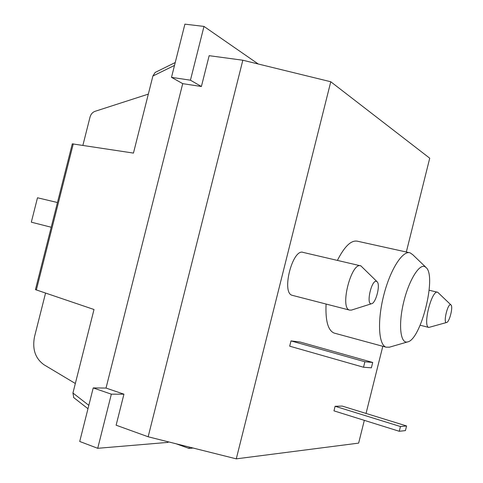 <?xml version="1.0" encoding="UTF-8"?>
<svg xmlns="http://www.w3.org/2000/svg" width="483" height="483" viewBox="0 0 483 483"><rect width="100%" height="100%" fill="white"/><g stroke="black" fill="none" stroke-linecap="round" stroke-linejoin="round"><path stroke-width="0.72" d="M364.321 420.349L358.64 443.116L236.272 458.85L330.77 81.754L429.731 158.207L406.324 252.011M382.802 346.293L366.042 413.442M123.932 394.182L111.35 394.17L93.213 387.927L106.025 388.066L123.932 394.182L116.125 425.203L148.154 436.777L242.834 60.23L209.157 55.678L201.393 86.505L182.719 83.65L106.025 388.066L182.719 83.65L171.501 77.34L190.435 80.19L203.983 26.42L258.26 64.004M171.501 77.34L184.904 24.15L203.983 26.42M201.393 86.505L190.435 80.19M111.35 394.17L97.717 448.302L168.078 442.38L168.223 441.806M93.213 387.927L79.719 441.474L97.717 448.302M176.12 443.786L189.028 448.429L193.067 448.031M189.36 447.101L189.028 448.429M148.154 436.777L236.272 458.85M242.834 60.23L330.77 81.754M450.693 304.749L451.068 305.008C453.247 307.049 449.425 322.149 446.642 322.481C442.887 323.845 447.572 303.348 450.693 304.749M446.642 322.481L428.795 327.444C422.402 326.26 431.796 289.245 437.719 292.269L450.911 304.864M364.888 361.761L372.713 362.455L371.379 367.817L363.524 367.237L364.888 361.761L291.007 340.907L300.046 342L372.713 362.455M291.007 340.907L289.691 346.172L363.524 367.237M334.912 333.276L334.013 333.035C327.981 330.33 325.337 320.664 326.079 304.042M337.394 260.403C344.572 246.258 351.298 239.864 357.571 241.24L409.3 252.669M424.805 266.592L426.477 267.872C436.505 277.828 420.723 339.887 407.61 341.91C400.582 344.065 398.227 325.784 403.311 303.686C408.286 281.583 418.882 263.772 424.805 266.592M389.503 347.168L386.032 347.174C378.533 344.79 377.193 320.694 383.798 295.077C390.3 269.423 402.713 250.146 410.109 252.844L412.772 254.716L425.644 267.075M376.517 281.36L377.277 281.915C380.471 285.199 375.907 302.968 371.687 303.686C365.649 305.866 371.385 279.259 376.517 281.36M371.687 303.686L351.425 310.104L349.505 310.08C339.489 307.888 351.473 261.381 360.886 265.885L376.963 281.595M292.746 295.451L292.197 295.312C281.04 292.813 292.734 247.755 303.306 252.452L360.39 265.771M399.272 431.277L333.964 410.858L335.105 406.281L342.193 406.076L406.583 425.958L405.43 430.607L399.272 431.277L400.455 426.543L406.583 425.958M335.105 406.281L400.455 426.543M75.336 383.502L43.977 364.743C35.277 358.464 32.132 349.106 34.535 336.675L45.541 293.139M82.889 145.347L90.031 117.079C90.87 114.181 92.531 112.267 95.006 111.338L148.329 94.119M175.232 62.536L155.146 72.444L152.888 76.024L133.453 153.087L72.293 143.849L35.44 289.619L94.004 309.5L72.933 393.017L73.772 397.636M51.216 227.239L31.317 222.186L37.493 197.776L57.459 202.522M88.824 405.34L72.933 393.017M36.334 290.029L73.283 143.874M152.888 76.024L174.508 65.41M420.156 325.228L428.795 327.444M429.133 290.235L437.477 292.215M407.61 341.91L389.153 347.271M334.013 333.035L386.032 347.174M292.197 295.312L349.505 310.08M87.972 408.721L73.561 397.473"/></g></svg>
